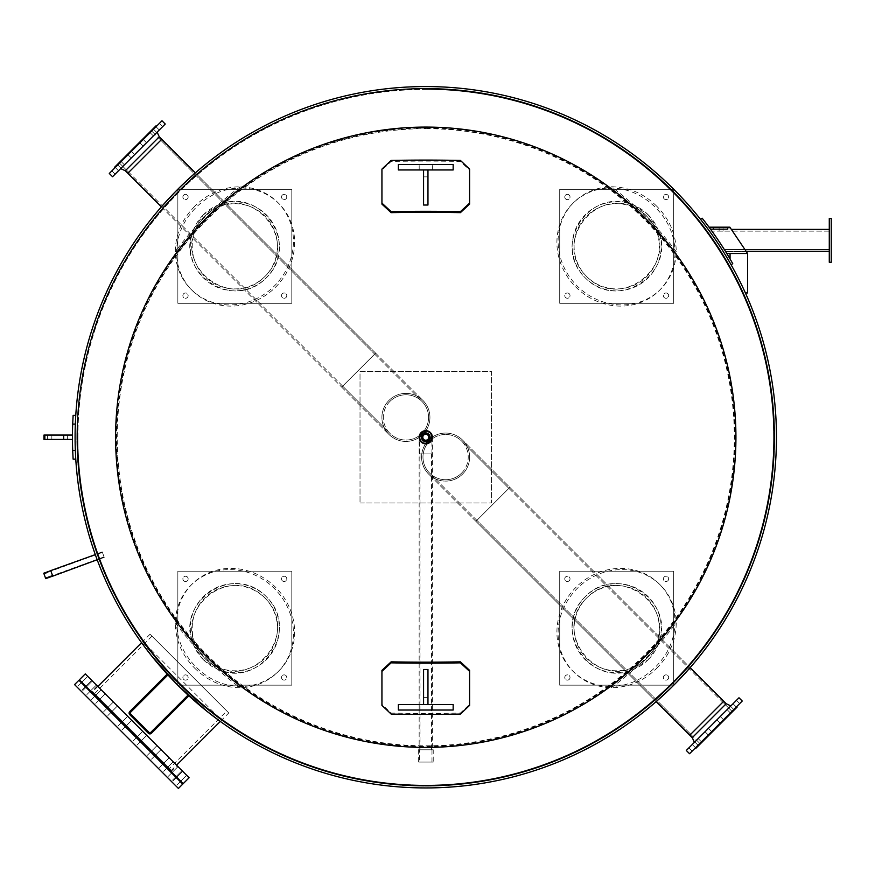 <?xml version="1.0" encoding="UTF-8"?>
<svg xmlns="http://www.w3.org/2000/svg" width="875" height="875" viewBox="0 0 875 875"><rect width="100%" height="100%" fill="white"/><g stroke="black" fill="none" stroke-linecap="round" stroke-linejoin="round"><path stroke-width="0.66" stroke-dasharray="4.38 3.28" d="M419.158 437.248A6.606 6.606 0 0 0 429.067 442.969A6.606 6.606 0 0 0 429.067 431.528A6.606 6.606 0 0 0 419.158 437.248A6.606 6.606 0 0 1 429.067 431.528A6.606 6.606 0 0 1 429.067 442.969A6.606 6.606 0 0 1 419.158 437.248A6.606 6.606 0 0 1 429.067 431.528A6.606 6.606 0 0 1 429.067 442.969A6.606 6.606 0 0 1 419.158 437.248A6.606 6.606 0 0 1 425.764 430.642A6.606 6.606 0 0 1 432.381 437.248A6.606 6.606 0 0 1 422.461 442.969A6.606 6.606 0 0 1 422.461 431.528A6.606 6.606 0 0 1 432.381 437.248A6.606 6.606 0 0 0 422.461 431.528A6.606 6.606 0 0 0 422.461 442.969A6.606 6.606 0 0 0 432.381 437.248A6.606 6.606 0 0 1 425.764 443.855A6.606 6.606 0 0 1 419.158 437.248L419.158 453.906L432.381 453.906L419.158 453.906L432.381 453.906L419.158 453.906L419.158 749.798L432.381 749.798L419.158 749.798M425.764 128.111A309.137 309.137 0 0 0 116.627 437.248A309.137 309.137 0 0 0 425.764 746.386A309.137 309.137 0 0 0 734.912 437.248A309.137 309.137 0 0 0 425.764 128.111M425.764 88.889A348.359 348.359 0 0 0 77.405 437.248A348.359 348.359 0 0 0 425.764 785.608A348.359 348.359 0 0 0 774.134 437.248A348.359 348.359 0 0 0 425.764 88.889M774.134 437.248A348.359 348.359 0 0 0 425.764 88.889A348.359 348.359 0 0 0 77.405 437.248A348.359 348.359 0 0 0 425.764 785.608A348.359 348.359 0 0 0 774.134 437.248M75.086 437.248A350.689 350.689 0 0 0 425.764 787.938A350.689 350.689 0 0 0 776.453 437.248A350.689 350.689 0 0 0 425.764 86.559A350.689 350.689 0 0 0 75.086 437.248A350.689 350.689 0 0 1 425.764 86.559A350.689 350.689 0 0 1 776.453 437.248A350.689 350.689 0 0 1 425.764 787.938A350.689 350.689 0 0 1 75.086 437.248A350.689 350.689 0 0 1 425.764 86.559A350.689 350.689 0 0 1 776.453 437.248A350.689 350.689 0 0 1 425.764 787.938A350.689 350.689 0 0 1 75.086 437.248A350.689 350.689 0 0 0 425.764 787.938A350.689 350.689 0 0 0 776.453 437.248A350.689 350.689 0 0 0 425.764 86.559A350.689 350.689 0 0 0 75.086 437.248A350.689 350.689 0 0 1 425.764 86.559A350.689 350.689 0 0 1 776.453 437.248M735.58 437.248A309.805 309.805 0 0 1 425.764 747.053A309.805 309.805 0 0 1 115.959 437.248A309.805 309.805 0 0 1 425.764 127.433A309.805 309.805 0 0 1 735.58 437.248M425.764 128.691A308.558 308.558 0 0 1 734.322 437.248A308.558 308.558 0 0 1 425.764 745.806A308.558 308.558 0 0 1 117.217 437.248A308.558 308.558 0 0 1 425.764 128.691M425.764 89.414A347.834 347.834 0 0 1 773.609 437.248A347.834 347.834 0 0 1 425.764 785.083A347.834 347.834 0 0 1 77.93 437.248A347.834 347.834 0 0 1 425.764 89.414M77.93 437.248A347.834 347.834 0 0 1 425.764 89.414A347.834 347.834 0 0 1 773.609 437.248A347.834 347.834 0 0 1 425.764 785.083A347.834 347.834 0 0 1 77.93 437.248M104.245 557.408L52.752 576.155L104.245 557.408L52.752 576.155L50.739 570.609L52.555 575.619L50.739 570.609L52.752 576.155L50.739 570.609L52.752 576.155L50.739 570.609L52.752 576.155L104.245 557.408L102.222 551.873L104.245 557.408L102.222 551.873L104.245 557.408L102.222 551.873L104.245 557.408L102.222 551.873L104.245 557.408L102.222 551.873L104.245 557.408L97.245 559.956L95.233 554.411L97.169 559.748M97.88 556.587L98.897 559.355L97.88 556.587L98.897 559.355L97.88 556.587L98.897 559.355L97.245 559.956M95.309 554.63L95.528 555.231M96.228 557.189L95.233 554.411L96.884 553.82M670.458 688.461L673.739 685.223C651.208 706.497 651.208 706.497 673.739 685.223C651.208 706.497 651.208 706.497 673.739 685.223C695.013 662.681 695.013 662.681 673.739 685.223C695.013 662.681 695.013 662.681 673.739 685.223C651.208 706.497 651.208 706.497 673.739 685.223L676.988 681.931M672.503 683.977L654.938 700.372C663.184 694.684 714.339 639.592 672.503 683.977L654.938 700.372C663.184 694.684 714.339 639.592 672.503 683.977L688.898 666.422L672.503 683.977M673.739 685.223C695.013 662.681 695.013 662.681 673.739 685.223M181.081 186.025L177.8 189.273C200.331 168 200.331 168 177.8 189.273C200.331 168 200.331 168 177.8 189.273C156.527 211.805 156.527 211.805 177.8 189.273C156.527 211.805 156.527 211.805 177.8 189.273C200.331 168 200.331 168 177.8 189.273L174.552 192.566M179.036 190.509L196.602 174.125C188.355 179.812 137.2 234.905 179.036 190.509L196.602 174.125C188.355 179.812 137.2 234.905 179.036 190.509L162.641 208.075L179.036 190.509M177.8 189.273C156.527 211.805 156.527 211.805 177.8 189.273M228.78 712.961L150.052 634.233L228.78 712.961L220.303 721.438L207.2 711.484L177.8 685.223L151.528 655.812L141.575 642.709L142.833 641.452L221.561 720.191L208.447 710.238L179.036 683.977C156.177 659.017 144.102 644.842 142.833 641.452M774.703 437.248A348.939 348.939 0 0 0 425.764 88.309A348.939 348.939 0 0 0 76.836 437.248A348.939 348.939 0 0 0 425.764 786.177A348.939 348.939 0 0 0 774.703 437.248A348.939 348.939 0 0 0 425.764 88.309A348.939 348.939 0 0 0 76.836 437.248A348.939 348.939 0 0 0 425.764 786.177A348.939 348.939 0 0 0 774.703 437.248M381.938 670.359L381.938 704.375L391.136 713.059A703.664 270.014 0 0 0 460.403 713.059L469.602 704.375L469.602 670.359M469.602 705.381L469.602 704.375M381.938 705.381L381.938 704.375M453.162 704.539L398.366 704.539L398.366 710.019L453.162 710.019L453.162 704.539M425.764 704.539L432.348 704.539L425.764 704.539M425.764 710.019L432.348 710.019L425.764 710.019M423.577 669.473L423.577 704.539L427.962 704.539L427.962 669.473M423.577 697.627L427.962 697.627M423.577 704.539L427.962 704.539M469.602 204.137L469.602 170.122L460.403 161.438A703.664 270.014 180 0 0 391.136 161.438L381.938 170.122L381.938 204.137M381.938 169.116L381.938 170.122M469.602 169.116L469.602 170.122M398.366 169.958L453.162 169.958L453.162 164.478L398.366 164.478L398.366 169.958M425.764 169.958L432.348 169.958L425.764 169.958M425.764 164.478L432.348 164.478L425.764 164.478M427.962 205.023L427.962 169.958L423.577 169.958L423.577 205.023M427.962 176.859L423.577 176.859M427.962 169.958L423.577 169.958M675.03 253.269A61.37 56.678 45 0 1 659.378 290.434A61.37 56.678 45 0 1 575.903 287.109A61.37 56.678 45 0 1 572.589 203.634A61.37 56.678 45 0 1 609.755 187.983C627.145 188.037 642.403 194.545 655.517 207.506C668.478 220.631 674.986 235.889 675.03 253.269A309.805 309.805 0 0 0 609.755 187.983M656.764 206.259C643.748 193.43 628.622 186.933 611.363 186.78A61.37 56.678 -135 0 0 573.781 202.442A61.37 56.678 -135 0 0 577.095 285.917A61.37 56.678 -135 0 0 660.57 289.242A61.37 56.678 -135 0 0 676.233 251.65C676.08 234.391 669.594 219.264 656.764 206.259M646.833 216.18L652.717 223.53C680.334 264.545 621.414 312.441 586.578 276.434C550.572 241.598 598.467 182.678 639.483 210.295L646.833 216.18A42.613 42.613 0 0 0 575.553 235.277A42.613 42.613 0 0 0 627.736 287.459A42.613 42.613 0 0 0 646.833 216.18M634.014 205.275C591.511 185.325 550.2 243.961 585.211 277.802C619.052 312.823 677.698 271.502 657.738 228.998L648.2 214.812L634.014 205.275A311.741 311.741 0 0 1 639.483 210.295M648.2 214.812A44.538 44.538 0 0 0 573.683 234.784A44.538 44.538 0 0 0 628.239 289.33A44.538 44.538 0 0 0 648.2 214.812M569.253 293.759A2.625 2.625 0 0 0 564.856 294.941A2.625 2.625 0 0 0 568.072 298.167A2.625 2.625 0 0 0 569.253 293.759A2.625 2.625 0 0 1 568.072 298.167A2.625 2.625 0 0 1 564.856 294.941A2.625 2.625 0 0 1 569.253 293.759M667.887 293.759A2.625 2.625 0 0 0 663.48 294.941A2.625 2.625 0 0 0 666.706 298.167A2.625 2.625 0 0 0 667.887 293.759A2.625 2.625 0 0 1 666.706 298.167A2.625 2.625 0 0 1 663.48 294.941A2.625 2.625 0 0 1 667.887 293.759M667.887 195.136A2.625 2.625 0 0 0 663.48 196.317A2.625 2.625 0 0 0 666.706 199.533A2.625 2.625 0 0 0 667.887 195.136A2.625 2.625 0 0 1 666.706 199.533A2.625 2.625 0 0 1 663.48 196.317A2.625 2.625 0 0 1 667.887 195.136M569.253 195.136A2.625 2.625 0 0 0 564.856 196.317A2.625 2.625 0 0 0 568.072 199.533A2.625 2.625 0 0 0 569.253 195.136A2.625 2.625 0 0 1 568.072 199.533A2.625 2.625 0 0 1 564.856 196.317A2.625 2.625 0 0 1 569.253 195.136M559.716 303.297L673.695 303.297L673.695 189.317L559.716 189.317L559.716 303.297L673.695 303.297L673.695 189.317L559.716 189.317L559.716 303.297M241.784 187.983A61.37 56.678 -45 0 1 278.95 203.634A61.37 56.678 -45 0 1 275.636 287.109A61.37 56.678 -45 0 1 192.161 290.434A61.37 56.678 -45 0 1 176.509 253.269C176.564 235.867 183.061 220.62 196.022 207.506C209.158 194.534 224.405 188.037 241.784 187.983A309.805 309.805 0 0 0 176.509 253.269M194.775 206.259C181.945 219.264 175.459 234.402 175.306 251.65A61.37 56.678 135 0 0 190.969 289.242A61.37 56.678 135 0 0 274.444 285.917A61.37 56.678 135 0 0 277.758 202.442A61.37 56.678 135 0 0 240.166 186.78C222.917 186.933 207.791 193.43 194.775 206.259M204.695 216.18L212.056 210.295C253.072 182.678 300.967 241.598 264.961 276.434C230.125 312.441 171.194 264.545 198.822 223.53L204.695 216.18A42.613 42.613 0 0 0 223.803 287.459A42.613 42.613 0 0 0 275.986 235.277A42.613 42.613 0 0 0 204.695 216.18M193.791 228.998C173.841 271.502 232.488 312.823 266.317 277.802C301.339 243.961 260.017 185.325 217.514 205.275L203.339 214.812L193.791 228.998A311.741 311.741 0 0 1 198.822 223.53M203.339 214.812A44.538 44.538 0 0 0 223.3 289.33A44.538 44.538 0 0 0 277.845 234.784A44.538 44.538 0 0 0 203.339 214.812M282.286 293.759A2.625 2.625 0 0 0 283.467 298.167A2.625 2.625 0 0 0 286.683 294.941A2.625 2.625 0 0 0 282.286 293.759A2.625 2.625 0 0 1 286.683 294.941A2.625 2.625 0 0 1 283.467 298.167A2.625 2.625 0 0 1 282.286 293.759M282.286 195.136A2.625 2.625 0 0 0 283.467 199.533A2.625 2.625 0 0 0 286.683 196.317A2.625 2.625 0 0 0 282.286 195.136A2.625 2.625 0 0 1 286.683 196.317A2.625 2.625 0 0 1 283.467 199.533A2.625 2.625 0 0 1 282.286 195.136M183.652 195.136A2.625 2.625 0 0 0 184.833 199.533A2.625 2.625 0 0 0 188.048 196.317A2.625 2.625 0 0 0 183.652 195.136A2.625 2.625 0 0 1 188.048 196.317A2.625 2.625 0 0 1 184.833 199.533A2.625 2.625 0 0 1 183.652 195.136M183.652 293.759A2.625 2.625 0 0 0 184.833 298.167A2.625 2.625 0 0 0 188.048 294.941A2.625 2.625 0 0 0 183.652 293.759A2.625 2.625 0 0 1 188.048 294.941A2.625 2.625 0 0 1 184.833 298.167A2.625 2.625 0 0 1 183.652 293.759M291.812 303.297L291.812 189.317L177.844 189.317L177.844 303.297L291.812 303.297L291.812 189.317L177.844 189.317L177.844 303.297L291.812 303.297M176.509 621.228A61.37 56.678 -135 0 1 192.161 584.062A61.37 56.678 -135 0 1 275.636 587.387A61.37 56.678 -135 0 1 278.95 670.852A61.37 56.678 -135 0 1 241.784 686.514C224.394 686.459 209.136 679.952 196.022 666.991C183.061 653.866 176.553 638.608 176.509 621.228A309.805 309.805 0 0 0 241.784 686.514M194.775 668.238C207.791 681.067 222.917 687.564 240.166 687.717A61.37 56.678 45 0 0 277.758 672.044A61.37 56.678 45 0 0 274.444 588.58A61.37 56.678 45 0 0 190.969 585.255A61.37 56.678 45 0 0 175.306 622.847C175.459 640.095 181.945 655.233 194.775 668.238M204.695 658.317L198.822 650.967C171.194 609.941 230.125 562.045 264.961 598.062C300.967 632.898 253.072 691.819 212.056 664.202L204.695 658.317A42.613 42.613 0 0 0 275.986 639.209A42.613 42.613 0 0 0 223.803 587.027A42.613 42.613 0 0 0 204.695 658.317M217.514 669.222C260.017 689.172 301.339 630.536 266.317 596.695C232.488 561.673 173.841 602.995 193.791 645.498L203.339 659.684L217.514 669.222A311.741 311.741 0 0 1 212.056 664.202M203.339 659.684A44.538 44.538 0 0 0 277.845 639.712A44.538 44.538 0 0 0 223.3 585.167A44.538 44.538 0 0 0 203.339 659.684M282.286 580.727A2.625 2.625 0 0 0 286.683 579.556A2.625 2.625 0 0 0 283.467 576.33A2.625 2.625 0 0 0 282.286 580.727A2.625 2.625 0 0 1 283.467 576.33A2.625 2.625 0 0 1 286.683 579.556A2.625 2.625 0 0 1 282.286 580.727M183.652 580.727A2.625 2.625 0 0 0 188.048 579.556A2.625 2.625 0 0 0 184.833 576.33A2.625 2.625 0 0 0 183.652 580.727A2.625 2.625 0 0 1 184.833 576.33A2.625 2.625 0 0 1 188.048 579.556A2.625 2.625 0 0 1 183.652 580.727M183.652 679.361A2.625 2.625 0 0 0 188.048 678.18A2.625 2.625 0 0 0 184.833 674.964A2.625 2.625 0 0 0 183.652 679.361A2.625 2.625 0 0 1 184.833 674.964A2.625 2.625 0 0 1 188.048 678.18A2.625 2.625 0 0 1 183.652 679.361M282.286 679.361A2.625 2.625 0 0 0 286.683 678.18A2.625 2.625 0 0 0 283.467 674.964A2.625 2.625 0 0 0 282.286 679.361A2.625 2.625 0 0 1 283.467 674.964A2.625 2.625 0 0 1 286.683 678.18A2.625 2.625 0 0 1 282.286 679.361M291.812 571.2L177.844 571.2L177.844 685.169L291.812 685.169L291.812 571.2L177.844 571.2L177.844 685.169L291.812 685.169L291.812 571.2M609.755 686.514A61.37 56.678 135 0 1 572.589 670.852A61.37 56.678 135 0 1 575.903 587.387A61.37 56.678 135 0 1 659.378 584.062A61.37 56.678 135 0 1 675.03 621.228C674.975 638.619 668.467 653.877 655.517 666.991C642.381 679.952 627.123 686.459 609.755 686.514A309.805 309.805 0 0 0 675.03 621.228M656.764 668.238C669.594 655.233 676.08 640.095 676.233 622.847A61.37 56.678 -45 0 0 660.57 585.255A61.37 56.678 -45 0 0 577.095 588.58A61.37 56.678 -45 0 0 573.781 672.044A61.37 56.678 -45 0 0 611.363 687.717C628.622 687.564 643.748 681.067 656.764 668.238M646.833 658.317L639.483 664.202C598.467 691.819 550.572 632.898 586.578 598.062C621.414 562.045 680.334 609.941 652.717 650.967L646.833 658.317A42.613 42.613 0 0 0 627.736 587.027A42.613 42.613 0 0 0 575.553 639.209A42.613 42.613 0 0 0 646.833 658.317M657.738 645.498C677.698 602.995 619.052 561.673 585.211 596.695C550.2 630.536 591.511 689.172 634.014 669.222L648.2 659.684L657.738 645.498A311.741 311.741 0 0 1 652.717 650.967M648.2 659.684A44.538 44.538 0 0 0 628.239 585.167A44.538 44.538 0 0 0 573.683 639.712A44.538 44.538 0 0 0 648.2 659.684M569.253 580.727A2.625 2.625 0 0 0 568.072 576.33A2.625 2.625 0 0 0 564.856 579.556A2.625 2.625 0 0 0 569.253 580.727A2.625 2.625 0 0 1 564.856 579.556A2.625 2.625 0 0 1 568.072 576.33A2.625 2.625 0 0 1 569.253 580.727M569.253 679.361A2.625 2.625 0 0 0 568.072 674.964A2.625 2.625 0 0 0 564.856 678.18A2.625 2.625 0 0 0 569.253 679.361A2.625 2.625 0 0 1 564.856 678.18A2.625 2.625 0 0 1 568.072 674.964A2.625 2.625 0 0 1 569.253 679.361M667.887 679.361A2.625 2.625 0 0 0 666.706 674.964A2.625 2.625 0 0 0 663.48 678.18A2.625 2.625 0 0 0 667.887 679.361A2.625 2.625 0 0 1 663.48 678.18A2.625 2.625 0 0 1 666.706 674.964A2.625 2.625 0 0 1 667.887 679.361M667.887 580.727A2.625 2.625 0 0 0 666.706 576.33A2.625 2.625 0 0 0 663.48 579.556A2.625 2.625 0 0 0 667.887 580.727A2.625 2.625 0 0 1 663.48 579.556A2.625 2.625 0 0 1 666.706 576.33A2.625 2.625 0 0 1 667.887 580.727M559.716 571.2L559.716 685.169L673.695 685.169L673.695 571.2L559.716 571.2L559.716 685.169L673.695 685.169L673.695 571.2L559.716 571.2M226.844 711.025L151.988 636.169L226.844 711.025L169.498 768.37L94.642 693.514L169.498 768.37M171.445 770.306L92.706 691.578L171.445 770.306L176.553 765.188M176.98 765.614L97.398 686.033L176.98 765.614L171.095 771.509L91.503 691.928L171.095 771.509M161.011 749.656L155.127 755.541L151.102 751.516L155.127 755.541L151.102 751.516L155.127 755.541L161.011 749.656L156.986 745.62L161.011 749.656M173.173 761.819L167.289 767.703L163.253 763.678L167.289 767.703L163.253 763.678L167.289 767.703L173.173 761.819L169.148 757.783L173.173 761.819M182.011 770.645L176.127 776.541L172.091 772.505L176.127 776.541L172.091 772.505L176.127 776.541L182.011 770.645L177.986 766.62L182.011 770.645M186.659 775.294L180.764 781.189L176.739 777.153L180.764 781.189L176.739 777.153L180.764 781.189L186.659 775.294L182.623 771.269L186.659 775.294M146.716 735.361L140.831 741.245L136.806 737.22L140.831 741.245L136.806 737.22L140.831 741.245L146.716 735.361L142.691 731.325L146.716 735.361M131.688 720.322L125.803 726.217L121.767 722.181L125.803 726.217L121.767 722.181L125.803 726.217L131.688 720.322L127.662 716.297L131.688 720.322M117.392 706.027L111.508 711.922L107.472 707.886L111.508 711.922L107.472 707.886L111.508 711.922L117.392 706.027L113.367 702.002L117.392 706.027M105.23 693.864L99.345 699.759L95.309 695.723L99.345 699.759L95.309 695.723L99.345 699.759L105.23 693.864L101.205 689.839L105.23 693.864M96.392 685.038L90.508 690.922L86.472 686.897L90.508 690.922L86.472 686.897L90.508 690.922L96.392 685.038L92.367 681.002L96.392 685.038M91.755 680.389L85.859 686.273L81.834 682.248L85.859 686.273L81.834 682.248L85.859 686.273L91.755 680.389L87.719 676.353L91.755 680.389M79.384 679.798L183.214 783.639M189.109 777.744L85.269 673.903M154.656 756.011L150.325 760.342L146.289 756.317L150.325 760.342L146.289 756.317L150.325 760.342L154.656 756.011L150.631 751.975L154.656 756.011M166.819 768.173L162.488 772.505L158.452 768.48L162.488 772.505L158.452 768.48L162.488 772.505L166.819 768.173L162.794 764.137L166.819 768.173M175.656 777L171.314 781.342L167.289 777.317L171.314 781.342L167.289 777.317L171.314 781.342L175.656 777L171.631 772.975L175.656 777M180.305 781.648L175.963 785.991L171.938 781.955L175.963 785.991L171.938 781.955L175.963 785.991L180.305 781.648L176.269 777.623L180.305 781.648M140.361 741.716L136.03 746.047L131.994 742.022L136.03 746.047L131.994 742.022L136.03 746.047L140.361 741.716L136.336 737.68L140.361 741.716M125.333 726.677L120.991 731.019L116.966 726.994L120.991 731.019L116.966 726.994L120.991 731.019L125.333 726.677L121.308 722.652L125.333 726.677M111.037 712.381L106.695 716.723L102.67 712.698L106.695 716.723L102.67 712.698L106.695 716.723L111.037 712.381L107.013 708.356L111.037 712.381M98.875 700.219L94.533 704.561L90.508 700.536L94.533 704.561L90.508 700.536L94.533 704.561L98.875 700.219L94.85 696.194L98.875 700.219M90.037 691.392L85.706 695.723L81.67 691.698L85.706 695.723L81.67 691.698L85.706 695.723L90.037 691.392L86.013 687.356L90.037 691.392M85.4 686.744L81.058 691.086L77.022 687.05L81.058 691.086L77.022 687.05L81.058 691.086L85.4 686.744L81.364 682.708L85.4 686.744M74.572 684.6L178.412 788.441M182.755 784.098L78.914 680.258M419.366 435.619A22.63 22.63 0 0 1 389.933 433.409L128.778 172.266L160.781 140.263L128.778 172.266L160.781 140.263L128.778 172.266L342.661 386.138L374.664 354.134L342.661 386.138L374.664 354.134L342.661 386.138L374.664 354.134L160.781 140.263L374.664 354.134L341.677 387.122L375.637 353.161L341.677 387.122L375.637 353.161L342.661 386.138L389.933 433.409A22.63 22.63 0 0 1 389.933 401.406A22.63 22.63 0 0 1 421.936 401.406A22.63 22.63 0 0 1 424.145 430.839M161.394 206.839L341.677 387.122L127.805 173.239L161.766 139.289L127.805 173.239L161.766 139.289L127.805 173.239L161.766 139.289L375.637 353.161L341.677 387.122L358.663 370.136L375.637 353.161L195.355 172.878M161.831 127.444L159.272 129.992L161.831 127.444M158.572 124.184L156.012 126.744L158.572 124.184M156.537 132.738L153.355 135.909L156.537 132.738M153.278 129.478L150.095 132.661L153.278 129.478M143.259 139.497L146.519 142.756L143.106 146.158L146.519 142.756L143.106 146.158L146.519 142.756L143.106 146.158L146.519 142.756L143.106 146.158L146.519 142.756L143.259 139.497L139.847 142.909L143.259 139.497L139.847 142.909L143.259 139.497L139.847 142.909L143.259 139.497L139.847 142.909L143.259 139.497L146.519 142.756L143.259 139.497M134.455 154.809L131.272 157.992L134.455 154.809M131.195 151.561L128.013 154.744L131.425 151.331L128.013 154.744L131.272 157.992L128.013 154.744L131.195 151.561M123.583 165.681L121.023 168.241L123.583 165.681M120.323 162.433L117.775 164.992L120.323 162.433M116.812 172.452L115.106 174.158L116.812 172.452M113.553 169.203L115.259 167.497L113.553 169.203M156.406 126.35L114.877 167.891L156.406 126.35M114.877 167.891L114.406 167.42L155.947 125.891M109.288 173.469L161.984 120.772L109.288 173.469L161.984 120.772L165.244 124.031L112.547 176.717L165.244 124.031L112.547 176.717L109.288 173.469M157.106 132.158L120.684 168.58L157.106 132.158L120.684 168.58L157.106 132.158L159.283 136.806L125.322 170.756L159.283 136.806L125.322 170.756L120.684 168.58M160.847 140.197L128.723 172.331L160.847 140.197L128.723 172.331L119.109 162.717L151.244 130.594L119.109 162.717L151.244 130.594L119.109 162.717L128.723 172.331L160.847 140.197L151.244 130.594L160.847 140.197M425.961 430.642A24.008 24.008 0 0 0 388.948 400.433A24.008 24.008 0 0 0 419.158 437.445M421.87 435.367A24.008 24.008 0 0 0 423.894 433.344M125.322 170.756L127.805 173.239L161.766 139.289L159.283 136.806M389.933 401.406A22.63 22.63 0 0 0 389.933 433.409A22.63 22.63 0 0 0 421.936 433.409A22.63 22.63 0 0 0 421.936 401.406A22.63 22.63 0 0 0 389.933 401.406M388.948 400.433A24.008 24.008 0 0 1 422.909 400.433A24.008 24.008 0 0 1 422.909 434.383A24.008 24.008 0 0 1 388.948 434.383A24.008 24.008 0 0 1 388.948 400.433M432.173 438.878A22.63 22.63 0 0 1 461.606 441.087L722.75 702.231L690.747 734.234L722.75 702.231L690.747 734.234L722.75 702.231L508.878 488.348L476.875 520.362L508.878 488.348L476.875 520.362L508.878 488.348L476.875 520.362L690.747 734.234L476.875 520.362L509.852 487.375L475.902 521.336L509.852 487.375L475.902 521.336L508.878 488.348L461.606 441.087A22.63 22.63 0 0 1 461.606 473.091A22.63 22.63 0 0 1 429.603 473.091A22.63 22.63 0 0 1 427.394 443.658M730.855 705.906L694.433 742.328L730.855 705.906L694.433 742.328L730.855 705.906L726.206 703.73L692.256 737.691L726.206 703.73L692.256 737.691L689.773 735.208L723.734 701.258L689.773 735.208L723.734 701.258L689.773 735.208L723.734 701.258L689.773 735.208L475.902 521.336L509.852 487.375L475.902 521.336L509.852 487.375L475.902 521.336L656.184 701.619M425.567 443.855A24.008 24.008 0 0 0 462.58 474.064A24.008 24.008 0 0 0 462.58 440.103L690.134 667.658L462.58 440.103A24.008 24.008 0 0 0 432.37 437.052M689.708 747.053L692.267 744.494L689.708 747.053M692.967 750.312L695.516 747.753L692.967 750.312M695.002 741.759L698.184 738.577L695.002 741.759M698.261 745.019L701.433 741.836L698.261 745.019M708.28 735L705.02 731.741L708.433 728.328L705.02 731.741L708.433 728.328L705.02 731.741L708.433 728.328L705.02 731.741L708.433 728.328L705.02 731.741L708.28 735L711.681 731.587L708.28 735L711.681 731.587L708.28 735L711.681 731.587L708.28 735L711.681 731.587L708.28 735L705.02 731.741L708.28 735M717.084 719.677L720.267 716.505L717.084 719.677M720.333 722.936L723.516 719.753L720.103 723.166L723.516 719.753L720.267 716.505L723.516 719.753L720.333 722.936M727.956 708.805L730.516 706.256L727.956 708.805M731.205 712.064L733.764 709.505L731.205 712.064M734.727 702.045L736.433 700.339L734.727 702.045M737.975 705.294L736.269 707L737.975 705.294M695.133 748.147L736.663 706.606L695.133 748.147L736.663 706.606L695.133 748.147L695.592 748.606L737.133 707.077M742.241 701.028L689.555 753.725L742.241 701.028L689.555 753.725L686.295 750.466L738.992 697.78L686.295 750.466L738.992 697.78L742.241 701.028M690.692 734.3L722.816 702.166L690.692 734.3L722.816 702.166L732.43 711.78L700.295 743.903L732.43 711.78L700.295 743.903L732.43 711.78L722.816 702.166L690.692 734.3L700.295 743.903L690.692 734.3M429.669 439.13A24.008 24.008 0 0 0 427.645 441.142M692.256 737.691L694.433 742.328M461.606 473.091A22.63 22.63 0 0 0 461.606 441.087A22.63 22.63 0 0 0 429.603 441.087A22.63 22.63 0 0 0 429.603 473.091A22.63 22.63 0 0 0 461.606 473.091M462.58 474.064A24.008 24.008 0 0 1 428.63 474.064A24.008 24.008 0 0 1 428.63 440.103A24.008 24.008 0 0 1 462.58 440.103A24.008 24.008 0 0 1 462.58 474.064M700.514 219.308L702.155 218.203A352.658 352.658 0 0 1 732.747 263.659L731.106 264.764L732.747 263.659A352.658 352.658 0 0 0 730.056 258.989A352.658 352.658 0 0 1 732.747 263.659L731.106 264.764A350.689 350.689 0 0 1 745.391 292.939A350.689 350.689 0 0 0 700.514 219.308A350.689 350.689 0 0 1 731.106 264.764M723.067 227.183L719.119 227.183L723.067 227.183L723.067 228.944L719.119 228.944L723.067 228.944M745.391 292.939L747.589 292.939L747.589 253.487L729.859 227.183L709.045 227.183A352.658 352.658 0 0 1 726.764 253.487A352.658 352.658 0 0 0 709.045 227.183L710.489 229.163L713.42 229.163L713.42 227.183L727.672 227.183L709.045 227.183A352.658 352.658 0 0 1 710.489 229.163A352.658 352.658 0 0 0 709.045 227.183L713.42 227.183L713.42 229.163L713.42 227.183L727.672 227.183L727.672 229.163L710.489 229.163L709.045 227.183M746.408 251.737L731.041 228.944L746.408 251.737L725.692 251.737A352.658 352.658 0 0 0 710.336 228.944A352.658 352.658 0 0 1 725.692 251.737L746.408 251.737M731.041 228.944L710.336 228.944L731.041 228.944M747.589 253.487L726.764 253.487M730.056 253.487L730.056 258.989M727.672 227.183L727.672 229.163L713.42 229.163L727.672 229.163L727.672 227.183L713.42 227.183M723.067 229.381L719.119 229.381L723.067 229.381L723.067 231.131L719.119 231.131L723.067 231.131M724.325 249.539A352.658 352.658 0 0 0 711.922 231.131A352.658 352.658 0 0 1 724.325 249.539L829.281 249.539L724.325 249.539M829.281 231.131L711.922 231.131L829.281 231.131L829.281 249.539L829.281 231.131M746.112 251.3L725.419 251.3A352.658 352.658 0 0 0 710.653 229.381A352.658 352.658 0 0 1 725.419 251.3L829.281 251.3L829.281 229.381L731.336 229.381M829.281 229.381L829.281 251.3M829.281 218.422L831.25 218.422L831.25 262.259L829.281 262.259L829.281 218.422M713.42 229.163L710.489 229.163M75.764 459.167L73.128 459.167L75.764 459.167L73.128 459.167L72.691 450.395A353.314 353.314 0 0 1 72.691 424.102L73.128 415.33L75.764 415.33L73.128 415.33L72.691 424.102A353.314 353.314 0 0 0 72.691 450.395L73.128 459.167L72.691 450.395A353.314 353.314 0 0 1 72.691 424.102L73.128 415.33L75.764 415.33M75.327 424.102A350.689 350.689 0 0 0 75.327 450.395A350.689 350.689 0 0 1 75.327 424.102A350.689 350.689 0 0 0 75.327 450.395A350.689 350.689 0 0 1 75.327 424.102L72.691 424.102M59.741 435.061L51.844 435.061L59.741 435.061M59.741 439.436L51.844 439.436L59.741 439.436M43.958 439.436L72.45 439.436L72.45 435.061L43.958 435.061L63.678 435.061L43.958 435.061L43.958 439.436L63.678 439.436L63.678 435.061L72.45 435.061L63.678 435.061L63.678 439.436L72.45 439.436L72.45 435.061L72.45 439.436L43.958 439.436M63.678 435.061L63.678 439.436M52.445 575.302L51.045 571.462L52.445 575.302L45.434 577.85L44.045 574.011L45.434 577.85L44.045 574.011L45.434 577.85L44.045 574.011L45.434 577.85L44.045 574.011L45.434 577.85L44.045 574.011L45.434 577.85L52.445 575.302L51.045 571.462L52.445 575.302L51.045 571.462L52.445 575.302L45.434 577.85L52.445 575.302L51.045 571.462L52.445 575.302L51.045 571.462L52.445 575.302L45.434 577.85M43.75 573.213L50.75 570.664L43.75 573.213L45.73 578.648L43.75 573.213L45.73 578.648L43.75 573.213L45.73 578.648L43.75 573.213L45.73 578.648L43.75 573.213L50.75 570.664L52.73 576.1L50.75 570.664L52.73 576.1L45.73 578.648L43.75 573.213L50.75 570.664L52.73 576.1L50.75 570.664L52.73 576.1L45.73 578.648L52.73 576.1L50.75 570.664L52.73 576.1L50.75 570.664L52.73 576.1L45.73 578.648M52.752 576.155L50.739 570.609L95.233 554.411M360.019 503.005L491.52 503.005L491.52 371.492L360.019 371.492L360.019 503.005L360.019 371.492L491.52 371.492L491.52 503.005L360.019 503.005M423.992 434.842A2.997 2.997 0 0 0 424.572 439.983A2.997 2.997 0 0 0 428.739 436.92A2.997 2.997 0 0 0 423.992 434.842M423.577 434.273A3.697 3.697 0 0 1 429.439 436.844A3.697 3.697 0 0 1 424.288 440.628A3.697 3.697 0 0 1 423.577 434.273A3.697 3.697 0 0 1 429.439 436.844A3.697 3.697 0 0 1 424.288 440.628A3.697 3.697 0 0 1 423.577 434.273M428.444 435.28A3.325 3.325 0 0 1 427.733 439.917A3.325 3.325 0 0 1 423.095 439.217A3.325 3.325 0 0 1 423.795 434.569A3.325 3.325 0 0 1 428.444 435.28M422.286 439.808A4.331 4.331 0 0 1 423.205 433.759A4.331 4.331 0 0 1 429.253 434.678A4.331 4.331 0 0 1 428.334 440.737A4.331 4.331 0 0 1 422.286 439.808M147.941 732.867L148.717 732.091L147.82 731.194L148.717 732.091L147.82 731.194L148.717 732.091L147.941 732.867L147.044 731.959L147.941 732.867M131.053 715.969L131.83 715.192L130.933 714.295L131.83 715.192L130.933 714.295L131.83 715.192L131.053 715.969L130.156 715.072L131.053 715.969M129.752 714.667A2.188 2.188 0 0 1 129.752 711.572L166.95 674.373L167.716 675.15L130.528 712.337A1.094 1.094 0 0 0 130.528 713.891L149.122 732.495A1.094 1.094 0 0 0 150.675 732.495L187.873 695.297L188.639 696.073L151.452 733.261A2.188 2.188 0 0 1 148.345 733.261L129.752 714.667M420.033 437.248A5.731 5.731 0 0 0 428.63 442.214A5.731 5.731 0 0 0 428.63 432.283A5.731 5.731 0 0 0 420.033 437.248A5.731 5.731 0 0 0 428.63 442.214A5.731 5.731 0 0 0 428.63 432.283A5.731 5.731 0 0 0 420.033 437.248M425.764 443.417A6.169 6.169 0 0 1 419.595 437.248A6.169 6.169 0 0 1 425.764 431.08A6.169 6.169 0 0 1 431.933 437.248A6.169 6.169 0 0 1 425.764 443.417M419.562 749.798L431.977 749.798L419.562 749.798L419.562 762.07L431.977 762.07L419.562 762.07M433.223 762.07L418.316 762.07L433.223 762.07L433.223 749.798L418.316 749.798L433.223 749.798M418.316 749.798L418.316 762.07M460.403 714.066L460.403 713.059M391.136 714.066L391.136 713.059M391.136 160.42L391.136 161.438M460.403 160.42L460.403 161.438M676.233 251.65A311.741 311.741 0 0 0 611.363 186.78M657.738 228.998A311.741 311.741 0 0 0 652.717 223.53M240.166 186.78A311.741 311.741 0 0 0 175.306 251.65M217.514 205.275A311.741 311.741 0 0 0 212.056 210.295M175.306 622.847A311.741 311.741 0 0 0 240.166 687.717M193.791 645.498A311.741 311.741 0 0 0 198.822 650.967M611.363 687.717A311.741 311.741 0 0 0 676.233 622.847M634.014 669.222A311.741 311.741 0 0 0 639.483 664.202M72.691 450.395L75.327 450.395M47.622 439.436L47.622 435.061L47.622 439.436M44.866 435.061L44.866 439.436M690.134 667.658L688.898 666.422L690.134 667.658M220.303 721.438L221.561 720.191M419.191 704.539L419.191 710.019M432.348 704.539L432.348 710.019M432.348 169.958L432.348 164.478M419.191 169.958L419.191 164.478M573.781 202.442L572.589 203.634M660.57 289.242L659.378 290.434M190.969 289.242L192.161 290.434M277.758 202.442L278.95 203.634M277.758 672.044L278.95 670.852M190.969 585.255L192.161 584.062M660.57 585.255L659.378 584.062M573.781 672.044L572.589 670.852M151.988 636.169L94.642 693.514M150.052 634.233L141.575 642.709M97.825 686.459L92.706 691.578M97.398 686.033L91.503 691.928M156.986 745.62L151.102 751.516L156.986 745.62M169.148 757.783L163.253 763.678L169.148 757.783M177.986 766.62L172.091 772.505L177.986 766.62M182.623 771.269L176.739 777.153L182.623 771.269M142.691 731.325L136.806 737.22L142.691 731.325M127.662 716.297L121.767 722.181L127.662 716.297M113.367 702.002L107.472 707.886L113.367 702.002M101.205 689.839L95.309 695.723L101.205 689.839M92.367 681.002L86.472 686.897L92.367 681.002M87.719 676.353L81.834 682.248L87.719 676.353M150.631 751.975L146.289 756.317L150.631 751.975M162.794 764.137L158.452 768.48L162.794 764.137M171.631 772.975L167.289 777.317L171.631 772.975M176.269 777.623L171.938 781.955L176.269 777.623M136.336 737.68L131.994 742.022L136.336 737.68M121.308 722.652L116.966 726.994L121.308 722.652M107.013 708.356L102.67 712.698L107.013 708.356M94.85 696.194L90.508 700.536L94.85 696.194M86.013 687.356L81.67 691.698L86.013 687.356M81.364 682.708L77.022 687.05L81.364 682.708M156.012 126.744L159.272 129.992L156.012 126.744M159.425 123.331L162.684 126.591L159.425 123.331M150.095 132.661L153.355 135.909L150.095 132.661M153.508 129.248L156.767 132.508L153.508 129.248M139.847 142.909L143.106 146.158L139.847 142.909M128.013 154.744L131.272 157.992L128.013 154.744M131.425 151.331L134.684 154.591L131.425 151.331M117.775 164.992L121.023 168.241L117.775 164.992M121.177 161.58L124.436 164.828L121.177 161.58M111.858 170.909L115.106 174.158L111.858 170.909M115.259 167.497L118.519 170.745L115.259 167.497M374.664 354.134L421.936 401.406L374.664 354.134M341.677 387.122L388.948 434.383L341.677 387.122M375.637 353.161L422.909 400.433L375.637 353.161M695.516 747.753L692.267 744.494L695.516 747.753M692.114 751.166L688.855 747.906L692.114 751.166M701.433 741.836L698.184 738.577L701.433 741.836M698.031 745.248L694.772 741.989L698.031 745.248M711.681 731.587L708.433 728.328L711.681 731.587M723.516 719.753L720.267 716.505L723.516 719.753M720.103 723.166L716.855 719.906L720.103 723.166M733.764 709.505L730.516 706.256L733.764 709.505M730.352 712.917L727.103 709.658L730.352 712.917M739.681 703.587L736.433 700.339L739.681 703.587M736.269 707L733.02 703.741L736.269 707M476.875 520.362L429.603 473.091L476.875 520.362M475.902 521.336L428.63 474.064L475.902 521.336M719.119 228.944L719.119 227.183M719.119 231.131L719.119 229.381M67.627 439.436L67.627 435.061L67.627 439.436M51.844 439.436L51.844 435.061L51.844 439.436M102.419 552.409L50.925 571.145M104.048 556.872L52.555 575.619M44.045 574.011L51.045 571.462M102.222 551.873L50.739 570.609M147.82 731.194L147.044 731.959L147.82 731.194M130.933 714.295L130.156 715.072L130.933 714.295M420.033 453.906L420.033 749.798M431.495 453.906L431.495 749.798M432.381 437.248L432.381 749.798M431.933 453.906L431.933 437.248M419.595 453.906L419.595 437.248M431.977 762.07L431.977 749.798"/><path stroke-width="1.31" d="M419.158 437.248A6.606 6.606 0 0 1 429.067 431.528A6.606 6.606 0 0 1 429.067 442.969A6.606 6.606 0 0 1 419.158 437.248M115.598 437.248A310.166 310.166 0 0 0 425.764 747.414A310.166 310.166 0 0 0 735.93 437.248A310.166 310.166 0 0 0 425.764 127.083A310.166 310.166 0 0 0 115.598 437.248M425.764 86.559A350.689 350.689 0 0 0 75.086 437.248A350.689 350.689 0 0 0 425.764 787.938A350.689 350.689 0 0 0 776.453 437.248A350.689 350.689 0 0 0 425.764 86.559M97.169 559.748L52.752 576.155L50.739 570.609L95.309 554.63M95.528 555.231L96.228 557.189M676.988 681.931L690.134 667.658L723.734 701.258L689.773 735.208L723.734 701.258L726.206 703.73L692.256 737.691L656.184 701.619L670.458 688.461M174.552 192.566L161.394 206.839L127.805 173.239L161.766 139.289L127.805 173.239L125.322 170.756L159.283 136.806L195.355 172.878L181.081 186.025M97.825 686.459L141.575 642.709L151.528 655.812L177.8 685.223L207.2 711.484L220.303 721.438L176.553 765.188M75.086 437.248A350.689 350.689 0 0 0 425.764 787.938A350.689 350.689 0 0 0 776.453 437.248M469.602 705.381L460.403 714.066A706.3 271.031 180 0 1 391.136 714.066L381.938 705.381L381.938 670.359L391.136 661.839A702.045 269.391 180 0 0 460.403 661.839L469.602 670.359L469.602 705.381M381.938 671.377L391.136 662.845A704.681 270.408 0 0 0 460.403 662.845L469.602 671.377M453.162 704.539L398.366 704.539L398.366 710.019L453.162 710.019L453.162 704.539M423.577 704.539L423.577 669.473L427.962 669.473L427.962 704.539M381.938 169.116L391.136 160.42A706.3 271.031 0 0 1 460.403 160.42L469.602 169.116L469.602 204.137L460.403 212.658A702.045 269.391 0 0 0 391.136 212.658L381.938 204.137L381.938 169.116M469.602 203.12L460.403 211.641A704.681 270.408 180 0 0 391.136 211.641L381.938 203.12M398.366 169.958L453.162 169.958L453.162 164.478L398.366 164.478L398.366 169.958M427.962 169.958L427.962 205.023L423.577 205.023L423.577 169.958M183.214 783.639L79.384 679.798L85.269 673.903L189.109 777.744L183.214 783.639M178.412 788.441L74.572 684.6L78.914 680.258L182.755 784.098L178.412 788.441M114.877 167.891L114.406 167.42L155.947 125.891L156.406 126.35L155.947 125.891M161.984 120.772L109.288 173.469L112.547 176.717L165.244 124.031L161.984 120.772M125.322 170.756L120.684 168.58M424.145 430.839A22.63 22.63 0 0 1 419.366 435.619M419.158 437.445A24.008 24.008 0 0 0 421.87 435.367M423.894 433.344A24.008 24.008 0 0 0 425.961 430.642M730.855 705.906L726.206 703.73L690.134 667.658M695.133 748.147L695.592 748.606L737.133 707.077M689.555 753.725L742.241 701.028L738.992 697.78L686.295 750.466L689.555 753.725M427.394 443.658A22.63 22.63 0 0 1 432.173 438.878M432.37 437.052A24.008 24.008 0 0 0 429.669 439.13M427.645 441.142A24.008 24.008 0 0 0 425.567 443.855M731.106 264.764L732.747 263.659A352.658 352.658 0 0 0 702.155 218.203L700.514 219.308M727.672 227.183L713.42 227.183L713.42 229.163L727.672 229.163L727.672 227.183L729.859 227.183L747.589 253.487L726.764 253.487M730.056 258.989L730.056 253.487M747.589 253.487L747.589 292.939L745.391 292.939M829.281 251.3L746.112 251.3M829.281 229.381L731.336 229.381M829.281 218.422L831.25 218.422L831.25 262.259L829.281 262.259L829.281 218.422M713.42 227.183L709.045 227.183M713.42 229.163L710.489 229.163M75.764 415.33L75.327 424.102L75.764 415.33L75.327 424.102L75.764 415.33L73.128 415.33L72.691 424.102A353.314 353.314 0 0 0 72.691 450.395L73.128 459.167L75.764 459.167L75.327 450.395L75.764 459.167M72.45 439.436L43.958 439.436L43.958 435.061L72.45 435.061L72.45 439.436M63.678 439.436L63.678 435.061M50.75 570.664L43.75 573.213L45.73 578.648L52.73 576.1M423.992 434.842A2.997 2.997 0 0 0 424.572 439.983A2.997 2.997 0 0 0 428.739 436.92A2.997 2.997 0 0 0 423.992 434.842M428.444 435.28A3.325 3.325 0 0 1 427.733 439.917A3.325 3.325 0 0 1 423.095 439.217A3.325 3.325 0 0 1 423.795 434.569A3.325 3.325 0 0 1 428.444 435.28M422.286 439.808A4.331 4.331 0 0 1 423.205 433.759A4.331 4.331 0 0 1 429.253 434.678A4.331 4.331 0 0 1 428.334 440.737A4.331 4.331 0 0 1 422.286 439.808M129.752 711.572A2.188 2.188 0 0 0 129.752 714.667L148.345 733.261A2.188 2.188 0 0 0 151.452 733.261L188.639 696.073L187.873 695.297L150.675 732.495A1.094 1.094 0 0 1 149.122 732.495L130.528 713.891A1.094 1.094 0 0 1 130.528 712.337L167.716 675.15L166.95 674.373L129.752 711.572M460.403 662.845L460.403 661.839M391.136 662.845L391.136 661.839M391.136 211.641L391.136 212.658M460.403 211.641L460.403 212.658M72.691 424.102L75.327 424.102M75.327 450.395L72.691 450.395M44.866 439.436L44.866 435.061M159.283 136.806L157.106 132.158M692.256 737.691L694.433 742.328"/></g></svg>
